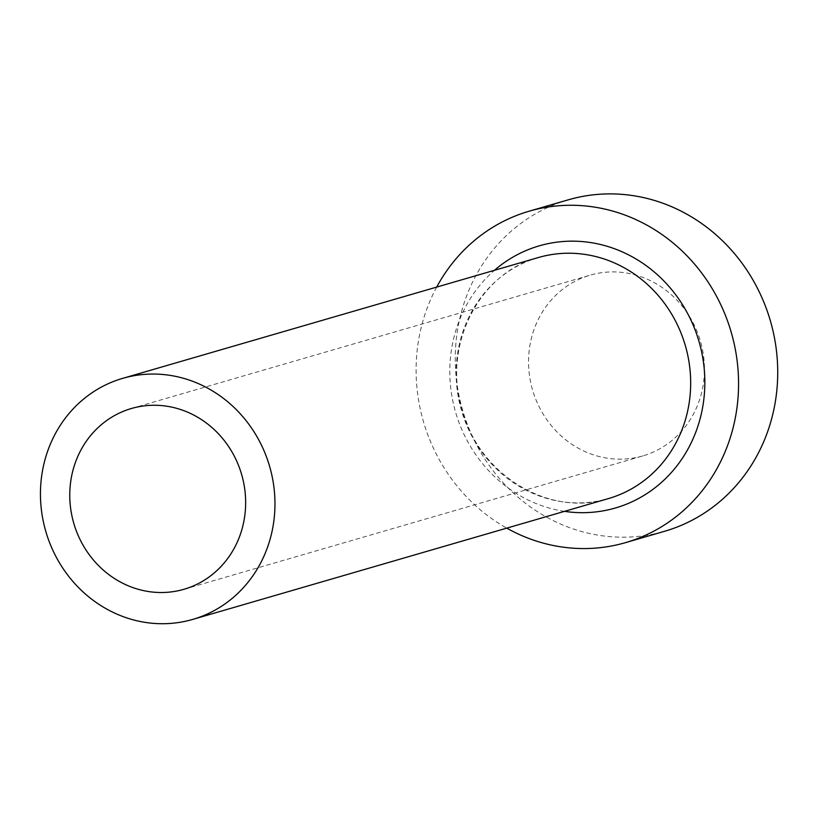 <?xml version="1.0" encoding="UTF-8"?>
<svg xmlns="http://www.w3.org/2000/svg" width="818" height="818" viewBox="0 0 818 818"><rect width="100%" height="100%" fill="white"/><g stroke="black" fill="none" stroke-linecap="round" stroke-linejoin="round"><path stroke-width="0.61" stroke-dasharray="4.09 3.07" d="M642.917 455.892A94.131 87.403 73.8 0 1 642.764 455.933A94.131 87.403 73.8 0 1 532.579 390.012A94.131 87.403 73.8 0 1 590.075 275.185A94.131 87.403 73.8 0 1 590.218 275.145A94.131 87.403 73.8 0 1 700.402 341.065A94.131 87.403 73.8 0 1 642.917 455.892M436.689 287.087A172.578 160.236 -106.2 0 0 506.751 528.142M568.05 199.889A172.578 160.236 -106.2 0 0 462.62 410.258A172.578 160.236 -106.2 0 0 664.39 531.342M564.532 511.352A136.494 126.739 73.8 0 1 455.626 412.292A136.494 126.739 73.8 0 1 494.471 270.298M538.377 257.537L538.183 257.588A125.512 116.534 -106.2 0 0 461.505 410.585A125.512 116.534 -106.2 0 0 608.244 498.643M183.978 589.287L642.764 455.933M538.183 257.588C478.724 273.1 441.863 346.311 462.344 410.646C479.798 475.728 550.074 517.426 608.439 498.581M131.432 408.499L590.218 275.145"/><path stroke-width="1.23" d="M131.289 408.54A94.131 87.403 -106.2 0 0 73.804 523.367A94.131 87.403 -106.2 0 0 183.978 589.287A94.131 87.403 -106.2 0 0 184.132 589.236A94.131 87.403 -106.2 0 0 241.617 474.42A94.131 87.403 -106.2 0 0 131.432 408.499A94.131 87.403 -106.2 0 0 131.289 408.54M192.936 619.359A125.512 116.534 -106.2 0 0 269.582 466.26A125.512 116.534 -106.2 0 0 122.669 378.366A125.512 116.534 -106.2 0 0 122.475 378.417A125.512 116.534 -106.2 0 0 45.828 531.526A125.512 116.534 -106.2 0 0 192.741 619.41A125.512 116.534 -106.2 0 0 192.936 619.359M506.751 528.142A172.578 160.236 -106.2 0 0 625.494 542.641A172.578 160.236 -106.2 0 0 625.77 542.569A172.578 160.236 -106.2 0 0 731.159 332.047A172.578 160.236 -106.2 0 0 529.154 211.197A172.578 160.236 -106.2 0 0 528.888 211.279A172.578 160.236 -106.2 0 0 436.689 287.087M664.39 531.342A172.578 160.236 -106.2 0 0 664.666 531.26A172.578 160.236 -106.2 0 0 664.932 531.179A172.578 160.236 -106.2 0 0 770.321 320.666A172.578 160.236 -106.2 0 0 568.326 199.817A172.578 160.236 -106.2 0 0 568.05 199.889M494.471 270.298A136.494 126.739 73.8 0 1 539.021 245.911A136.494 126.739 73.8 0 1 698.961 341.321A136.494 126.739 73.8 0 1 615.637 507.927A136.494 126.739 73.8 0 1 564.532 511.352M608.244 498.643A125.512 116.534 -106.2 0 0 608.439 498.581A125.512 116.534 -106.2 0 0 608.643 498.53A125.512 116.534 -106.2 0 0 685.29 345.431A125.512 116.534 -106.2 0 0 538.377 257.537A125.512 116.534 -106.2 0 0 538.183 257.588M122.669 378.366L538.377 257.537M529.154 211.197L568.326 199.817M625.494 542.641L664.666 531.26M192.741 619.41L608.439 498.581"/></g></svg>

